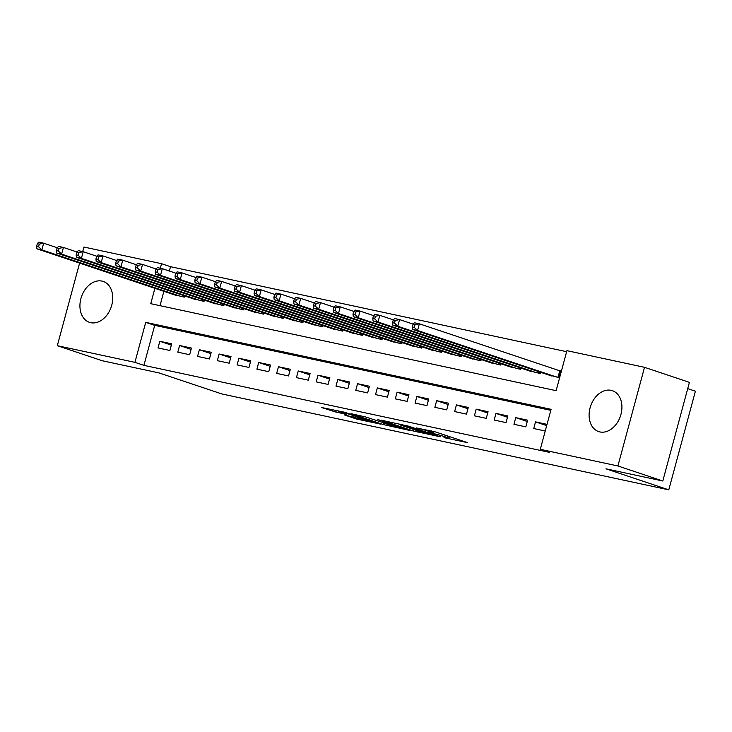 <?xml version="1.0" encoding="UTF-8"?>
<svg xmlns="http://www.w3.org/2000/svg" width="732" height="732" viewBox="0 0 732 732"><rect width="100%" height="100%" fill="white"/><g stroke="black" fill="none" stroke-linecap="round" stroke-linejoin="round"><path stroke-width="1.1" d="M443.985 437.654L467.382 442.604L435.659 431.981L416.471 427.955A8.693 0.485 -164.9 0 1 428.321 431.175L430.965 432.063A8.693 0.485 -164.9 0 1 433.143 432.987A8.693 0.485 -164.9 0 1 430.398 432.612L427.598 432.164L432.859 433.445A8.693 0.485 -164.9 0 1 444.708 436.665L447.353 437.544A8.693 0.485 -164.9 0 1 449.53 438.477A8.693 0.485 -164.9 0 1 446.785 438.102L443.985 437.654M101.94 281.088A21.576 15.729 108.5 0 1 103.185 281.427A21.576 15.729 108.5 0 1 111.511 306.04A21.576 15.729 108.5 0 1 90.722 322.684A21.576 15.729 108.5 0 1 89.478 322.345A21.576 15.729 108.5 0 1 81.151 297.732A21.576 15.729 108.5 0 1 101.94 281.088M611.129 390.339A21.576 15.729 108.5 0 1 612.364 390.678A21.576 15.729 108.5 0 1 620.699 415.291A21.576 15.729 108.5 0 1 599.901 431.935A21.576 15.729 108.5 0 1 598.666 431.596A21.576 15.729 108.5 0 1 590.331 406.974A21.576 15.729 108.5 0 1 611.129 390.339M344.433 414.943L356.859 419.107L380.622 424.139L344.516 412.217L321.44 407.477L335.887 412.079L346.547 414.303L338.724 411.448L343.253 412.281L373.622 422.227L344.433 414.943M154.9 288.326L150.755 303.688L556.128 390.668L566.916 350.665L644.526 367.318L689.416 382.351L662.799 481.006L605.94 468.809L668.783 489.854L221.888 393.962L159.054 372.927L102.196 360.73L57.316 345.696L79.596 263.108M662.799 481.006L617.909 465.973L540.298 449.32L551.086 409.325L145.723 322.355L134.926 362.349L57.316 345.696M550.812 410.35L154.699 325.356L143.911 365.35L549.274 452.33L540.298 449.32M143.911 365.35L134.926 362.349M413.525 431.047L440.307 436.794L408.584 426.18L381.116 420.141L413.525 431.047L413.928 429.538M409.947 430.498L383.339 424.578L350.939 413.662L365.305 416.892L381.866 422.199L389.232 423.718L377.877 419.518L410.002 430.279M547.033 424.35L535.522 421.879L533.729 428.54L545.239 431.011M513.956 424.304L525.814 426.848L527.616 420.177L515.749 417.633L513.956 424.304M494.182 420.058L506.041 422.602L507.843 415.941L495.976 413.397L494.182 420.058M474.409 415.813L486.268 418.365L488.07 411.695L476.203 409.151L474.409 415.813M454.636 411.576L466.494 414.12L468.297 407.45L456.429 404.906L454.636 411.576M434.854 407.331L446.721 409.874L448.524 403.213L436.656 400.66L434.854 407.331M415.081 403.085L426.948 405.638L428.751 398.967L416.883 396.424L415.081 403.085M395.307 398.849L407.175 401.392L408.968 394.722L397.11 392.178L395.307 398.849M375.534 394.603L387.402 397.147L389.195 390.485L377.337 387.933L375.534 394.603M355.761 390.357L367.629 392.901L369.422 386.24L357.564 383.696L355.761 390.357M335.988 386.121L347.856 388.665L349.649 381.994L337.781 379.45L335.988 386.121M316.215 381.875L328.073 384.419L329.876 377.758L318.008 375.205L316.215 381.875M296.442 377.63L308.3 380.173L310.103 373.512L298.235 370.968L296.442 377.63M276.669 373.393L288.527 375.937L290.329 369.267L278.462 366.723L276.669 373.393M256.895 369.148L268.754 371.691L270.556 365.03L258.689 362.477L256.895 369.148M237.113 364.902L248.981 367.446L250.783 360.785L238.916 358.241L237.113 364.902M217.34 360.656L229.208 363.209L231.01 356.539L219.143 353.995L217.34 360.656M197.567 356.42L209.434 358.964L211.228 352.293L199.369 349.75L197.567 356.42M177.794 352.174L189.661 354.718L191.455 348.057L179.596 345.513L177.794 352.174M171.681 343.811L159.823 341.268L158.02 347.929L169.888 350.482L171.681 343.811M566.641 351.689L170.529 266.695L169.357 271.032M163.876 291.336L160.006 305.674M561.426 371.023L558.315 370.355M548.222 374.839L559.623 377.685M540.545 372.268L540.207 373.521L528.449 370.593M520.772 368.022L520.434 369.276L508.676 366.348M500.999 363.777L500.661 365.03L488.894 362.111M481.226 359.54L480.887 360.794L469.121 357.866M461.453 355.295L461.114 356.548L449.347 353.62M441.68 351.049L441.341 352.302L429.574 349.374M421.897 346.812L421.559 348.066L409.801 345.138M402.124 342.567L401.786 343.82L390.028 340.892M382.351 338.321L382.012 339.575L370.255 336.647M362.578 334.085L362.239 335.338L350.482 332.41M342.805 329.839L342.466 331.093L330.708 328.165M323.032 325.594L322.693 326.847L310.935 323.919M303.258 321.357L302.92 322.611L291.153 319.683M283.485 317.112L283.147 318.365L271.38 315.437M263.712 312.866L263.374 314.12L251.607 311.192M243.939 308.62L243.6 309.883L231.834 306.955M224.157 304.384L223.818 305.637L212.06 302.709M204.384 300.138L204.045 301.392L192.287 298.464M184.61 295.893L184.272 297.146L172.514 294.227M668.783 489.854L695.4 391.199L687.723 388.628M644.526 367.318L617.909 465.973M82.707 251.588L83.933 247.041L161.552 263.694L160.317 268.241M170.529 266.695L161.552 263.694M154.699 325.356L145.723 322.355M535.522 421.879L546.694 425.621M515.749 417.633L527.26 421.486M495.976 413.397L507.486 417.249M476.203 409.151L487.713 413.004M456.429 404.906L467.94 408.758M436.656 400.66L448.167 404.522M416.883 396.424L428.394 400.276M397.11 392.178L408.621 396.03M377.337 387.933L388.848 391.794M357.564 383.696L369.074 387.548M337.781 379.45L349.301 383.303M318.008 375.205L329.519 379.066M298.235 370.968L309.746 374.821M278.462 366.723L289.973 370.575M258.689 362.477L270.2 366.339M238.916 358.241L250.426 362.093M219.143 353.995L230.653 357.847M199.369 349.75L210.88 353.611M179.596 345.513L191.107 349.365M159.823 341.268L171.334 345.12M435.522 435.686L402.399 424.935A8.693 0.485 -164.9 0 0 399.654 424.56A8.693 0.485 -164.9 0 0 401.831 425.493L420.863 431.862A8.693 0.485 -164.9 0 0 432.713 435.083L435.522 435.686M391.519 425.667L403.716 428.668L390.842 424.423L383.477 422.913L391.519 425.667M413.022 324.294L412.308 326.966L414.285 327.387L415.007 324.724L413.022 324.294L414.413 322.757L419.363 323.818L417.56 330.489L412.619 329.427L551.58 375.955M561.343 371.325L419.363 323.818L415.007 324.724M556.521 377.017L417.56 330.489L414.285 327.387M412.619 329.427L412.308 326.966M393.249 320.058L392.535 322.721L394.511 323.141L395.225 320.479L393.249 320.058L394.639 318.521L399.59 319.582L397.787 326.243L392.846 325.182L531.807 371.719M413.177 324.13L399.59 319.582L395.225 320.479M536.748 372.78L397.787 326.243L394.511 323.141M392.846 325.182L392.535 322.721M373.476 315.812L372.762 318.475L374.738 318.905L375.452 316.233L373.476 315.812L374.866 314.275L379.817 315.336L378.014 322.007L373.073 320.945L512.025 367.473M393.404 319.884L379.817 315.336L375.452 316.233M516.975 368.535L378.014 322.007L374.738 318.905M373.073 320.945L372.762 318.475M353.702 311.567L352.989 314.238L354.965 314.659L355.679 311.997L353.702 311.567L355.093 310.029L360.034 311.091L358.241 317.761L353.3 316.7L492.252 363.228M373.631 315.648L360.034 311.091L355.679 311.997M497.202 364.289L358.241 317.761L354.965 314.659M353.3 316.7L352.989 314.238M333.929 307.33L333.206 309.993L335.192 310.414L335.906 307.751L333.929 307.33L335.32 305.793L340.261 306.854L338.468 313.516L333.518 312.454L472.479 358.991M353.858 311.402L340.261 306.854L335.906 307.751M477.429 360.053L338.468 313.516L335.192 310.414M333.518 312.454L333.206 309.993M314.156 303.085L313.433 305.747L315.41 306.177L316.132 303.505L314.156 303.085L315.547 301.547L320.488 302.609L318.695 309.27L313.744 308.218L452.705 354.745M334.085 307.156L320.488 302.609L316.132 303.505M457.646 355.807L318.695 309.27L315.41 306.177M313.744 308.218L313.433 305.747M294.383 298.839L293.66 301.511L295.637 301.932L296.359 299.269L294.383 298.839L295.774 297.302L300.715 298.363L298.921 305.034L293.971 303.972L432.932 350.5M314.312 302.92L300.715 298.363L296.359 299.269M437.873 351.561L298.921 305.034L295.637 301.932M293.971 303.972L293.66 301.511M274.61 294.603L273.887 297.265L275.863 297.686L276.586 295.023L274.61 294.603L276.001 293.065L280.942 294.127L279.139 300.788L274.198 299.727L413.159 346.263M294.529 298.674L280.942 294.127L276.586 295.023M418.1 347.325L279.139 300.788L275.863 297.686M274.198 299.727L273.887 297.265M254.837 290.357L254.114 293.02L256.09 293.45L256.813 290.778L254.837 290.357L256.227 288.82L261.168 289.881L259.366 296.542L254.425 295.481L393.386 342.018M274.756 294.429L261.168 289.881L256.813 290.778M398.327 343.079L259.366 296.542L256.09 293.45M254.425 295.481L254.114 293.02M235.063 286.111L234.341 288.783L236.317 289.204L237.04 286.541L235.063 286.111L236.454 284.574L241.395 285.636L239.593 292.306L234.652 291.245L373.613 337.772M254.983 290.192L241.395 285.636L237.04 286.541M378.554 338.834L239.593 292.306L236.317 289.204M234.652 291.245L234.341 288.783M215.29 281.875L214.567 284.538L216.544 284.958L217.267 282.296L215.29 281.875L216.672 280.338L221.622 281.399L219.82 288.06L214.879 286.999L353.84 333.536M235.21 285.947L221.622 281.399L217.267 282.296M358.781 334.597L219.82 288.06L216.544 284.958M214.879 286.999L214.567 284.538M195.508 277.629L194.794 280.292L196.771 280.722L197.494 278.05L195.508 277.629L196.899 276.092L201.849 277.154L200.046 283.815L195.105 282.753L334.067 329.29M215.437 281.701L201.849 277.154L197.494 278.05M339.007 330.352L200.046 283.815L196.771 280.722M195.105 282.753L194.794 280.292M175.735 273.384L175.021 276.055L176.998 276.476L177.711 273.814L175.735 273.384L177.126 271.847L182.076 272.908L180.273 279.578L175.332 278.517L314.284 325.045M195.664 277.465L182.076 272.908L177.711 273.814M319.234 326.106L180.273 279.578L176.998 276.476M175.332 278.517L175.021 276.055M155.962 269.138L155.248 271.81L157.224 272.231L157.938 269.568L155.962 269.138L157.353 267.61L162.294 268.662L160.5 275.333L155.559 274.271L294.511 320.808M175.89 273.219L162.294 268.662L157.938 269.568M299.461 321.86L160.5 275.333L157.224 272.231M155.559 274.271L155.248 271.81M136.189 264.902L135.466 267.564L137.451 267.994L138.165 265.323L136.189 264.902L137.579 263.364L142.52 264.426L140.727 271.087L135.786 270.026L274.738 316.563M156.117 268.973L142.52 264.426L138.165 265.323M279.688 317.624L140.727 271.087L137.451 267.994M135.786 270.026L135.466 267.564M116.415 260.656L115.693 263.319L117.678 263.749L118.392 261.077L116.415 260.656L117.806 259.119L122.747 260.18L120.954 266.851L116.004 265.789L254.965 312.317M136.344 264.737L122.747 260.18L118.392 261.077M259.906 313.378L120.954 266.851L117.678 263.749M116.004 265.789L115.693 263.319M96.642 256.41L95.919 259.082L97.896 259.503L98.619 256.841L96.642 256.41L98.033 254.873L102.974 255.935L101.181 262.605L96.231 261.544L235.192 308.071M116.571 260.491L102.974 255.935L98.619 256.841M240.133 309.133L101.181 262.605L97.896 259.503M96.231 261.544L95.919 259.082M76.869 252.174L76.146 254.837L78.123 255.258L78.846 252.595L76.869 252.174L78.26 250.637L83.201 251.698L81.398 258.359L76.457 257.298L215.418 303.835M96.789 256.246L83.201 251.698L78.846 252.595M220.359 304.896L81.398 258.359L78.123 255.258M76.457 257.298L76.146 254.837M57.096 247.928L56.373 250.591L58.35 251.021L59.072 248.349L57.096 247.928L58.487 246.391L63.428 247.453L61.625 254.123L56.684 253.062L195.645 299.589M77.016 252L63.428 247.453L59.072 248.349M200.586 300.651L61.625 254.123L58.35 251.021M56.684 253.062L56.373 250.591M37.323 243.683L36.6 246.355L38.576 246.775L39.299 244.113L37.323 243.683L38.714 242.146L43.655 243.207L41.852 249.877L36.911 248.816L175.872 295.344M57.242 247.764L43.655 243.207L39.299 244.113M180.813 296.405L41.852 249.877L38.576 246.775M36.911 248.816L36.6 246.355M447.764 436.034L447.353 437.544M445.12 435.156L444.708 436.665M431.294 430.837L430.965 432.063M428.568 430.251L428.321 431.175M417.569 430.764L417.222 432.054M387.393 424.286L387.045 425.585M383.751 423.059L383.339 424.578M390.98 423.91L390.842 424.423M336.327 410.46L335.887 412.079M332.566 409.655L332.191 411.073M357.207 417.826L356.859 419.107M353.483 416.883L353.153 418.1M560.566 371.087L558.836 377.52M559.751 370.831L558.004 377.337M539.429 371.893L539.063 373.274M538.624 371.618L538.23 373.091M519.656 367.647L519.29 369.029M518.851 367.382L518.457 368.855M499.883 363.411L499.517 364.792M499.078 363.136L498.675 364.609M480.11 359.165L479.734 360.547M479.304 358.89L478.902 360.364M460.337 354.919L459.961 356.301M459.531 354.654L459.129 356.127M440.563 350.683L440.188 352.065M439.758 350.408L439.356 351.882M420.79 346.437L420.415 347.819M419.976 346.163L419.582 347.636M401.017 342.192L400.642 343.573M400.203 341.926L399.809 343.4M381.244 337.955L380.869 339.328M380.43 337.681L380.036 339.154M361.471 333.71L361.096 335.091M360.656 333.435L360.263 334.908M341.688 329.464L341.322 330.846M340.883 329.199L340.49 330.672M321.915 325.218L321.549 326.6M321.11 324.953L320.717 326.426M302.142 320.982L301.776 322.364M301.337 320.708L300.934 322.181M282.369 316.736L281.994 318.118M281.564 316.471L281.161 317.935M262.596 312.491L262.221 313.872M261.791 312.225L261.388 313.699M242.823 308.254L242.448 309.636M242.018 307.98L241.615 309.453M223.05 304.009L222.674 305.39M222.235 303.734L221.842 305.207M203.276 299.763L202.901 301.145M202.462 299.498L202.069 300.971M183.503 295.527L183.128 296.908M182.689 295.252L182.295 296.725M449.988 436.784L449.53 438.477M433.582 431.377L433.143 432.987M399.782 424.075L399.654 424.56M373.75 421.769L373.622 422.227"/></g></svg>
